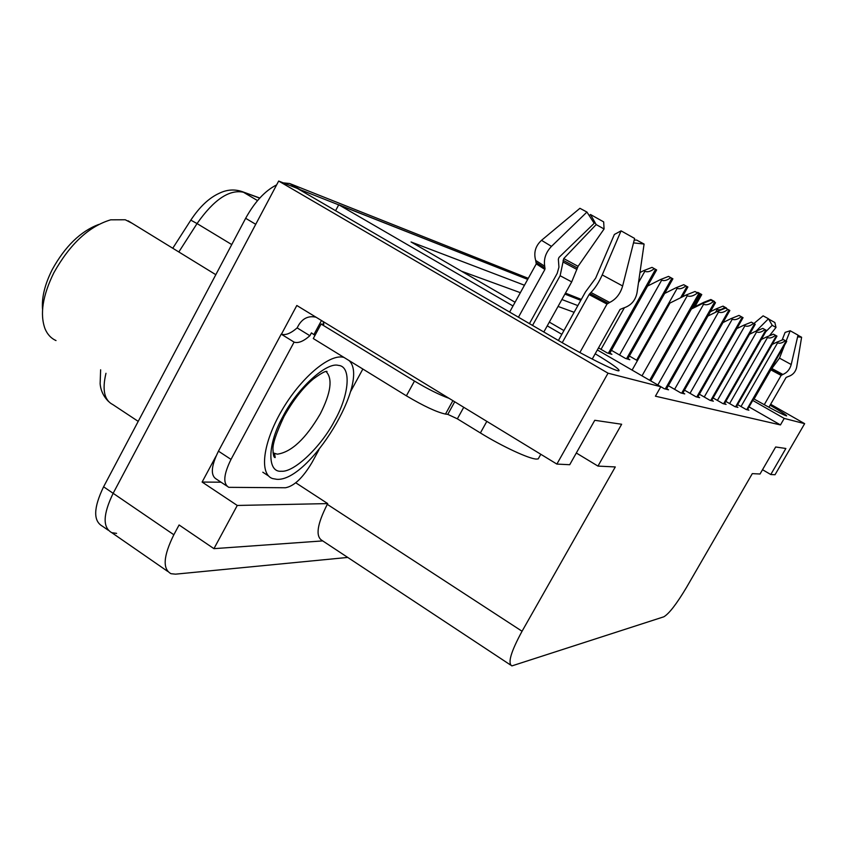 <?xml version="1.0" encoding="UTF-8"?>
<svg xmlns="http://www.w3.org/2000/svg" width="847" height="847" viewBox="0 0 847 847"><rect width="100%" height="100%" fill="white"/><g stroke="black" fill="none" stroke-linecap="round" stroke-linejoin="round"><path stroke-width="1.27" d="M116.6 533.366L111.804 532.689C102.508 527.522 102.953 514.394 113.149 493.314L278.663 181.046L297.371 188.436L558.395 340.483C584.864 355.973 616.002 371.537 618.829 370.817C620.491 369.991 612.614 364.305 595.197 353.771M221.035 482.197L202.115 482.059L216.07 456.046M281.416 334.226L296.821 305.492L556.881 464.082L569.713 464.717L594.763 420.292L621.645 424.252L597.961 466.094L615.282 466.941L522.059 631.248C510.9 651.798 507.512 663.349 511.895 665.901L663.815 616.807C669.077 613.736 676.637 603.932 686.525 587.384L752.295 473.632L760.034 474.002L775.672 446.983L785.868 448.487L770.77 474.532L775.026 474.744L804.65 423.659L770.643 404.273M295.783 482.801L327.704 503.594L237.266 505.458L202.115 482.059M327.704 503.594L327.291 504.346C317.127 524.346 315.37 536.384 322.019 540.439L510.582 665.033M237.266 505.458L213.942 548.655L322.707 540.905M347.725 557.432L175.541 574.16L171.02 573.705C162.391 569.025 163.333 556.045 173.847 534.753L179.088 524.971L213.942 548.655M597.347 349.949L660.798 386.73L608.04 373.188L556.881 464.082M608.04 373.188L278.663 181.046M753.692 398.81C772.295 409.26 783.274 414.966 786.619 415.919C786.874 415.39 781.368 411.822 770.103 405.205M512.996 305.968L338.747 204.773L527.692 279.383L298.08 188.849M564.917 294.089L580.788 300.357L564.917 294.089M561.836 334.321L547.247 325.851M524.462 285.238L411.049 241.967L515.05 302.252M549.332 322.114L563.933 330.584M577.855 305.608L561.9 299.52M804.65 423.659L784.216 418.418L752.75 400.44M335.581 210.691L338.747 204.773M762.522 469.704L770.77 474.532M576.32 453.007L597.961 466.094M660.798 386.73L655.419 396.195L780.458 424.929L784.216 418.418M574.118 312.299L558.046 306.434M520.344 292.681L461.562 271.241M780.458 424.929L749.034 406.92M650.708 380.854L664.249 388.709L668.558 389.8L666.642 388.688M684.503 390.139L695.969 396.767L699.622 397.688L697.949 396.724M699.378 394.204L709.987 400.324L713.365 401.182L711.787 400.271M713.11 397.952L722.957 403.617L726.091 404.411L724.598 403.553M725.837 401.404L734.995 406.676L737.906 407.407L736.498 406.602M668.336 385.703L680.776 392.902L684.736 393.908L682.947 392.87M737.642 404.612L746.196 409.514L748.907 410.202L747.583 409.44M598.501 347.884L607.13 352.892L611.894 354.321L609.861 353.146M629.374 356.026L637.42 360.674M611.449 350.319L625.425 358.397L629.819 359.721L627.913 358.62M167.664 571.376L111.804 532.689C102.508 527.522 102.953 514.394 113.149 493.314L255.73 224.307L245.651 218.293C254.756 201.84 265.079 190.713 276.62 184.9M172.767 248.245L190.819 220.135C199.596 206.859 209.04 197.933 219.129 193.349C226.731 189.59 234.407 189.008 242.178 191.613L259.796 198.029M108.564 401.52C103.546 396.512 100.729 390.573 100.126 383.723L100.634 369.779M108.162 530.169L102.487 526.241C93.085 521 93.456 507.851 103.599 486.792L245.651 218.293M283.29 182.867L289.674 183.524L528.274 278.335M565.457 293.104L581.307 299.404M726.504 308.054L724.979 307.217C721.888 309.61 719.294 310.33 717.187 309.377L716.223 308.837L723.02 306.127L726.25 308.499M710.347 311.738L716.223 308.837M723.02 306.127L724.979 307.217M786.641 341.373L783.337 339.552L786.641 341.373L747.287 409.8M772.21 344.401L776.635 342.273L777.599 342.802C779.716 343.766 782.289 343.046 785.307 340.642M776.635 342.273L783.337 339.552M714.519 301.511L710.877 299.51L714.519 301.511L714.254 301.987M694.858 306.752L703.836 302.305L704.566 302.718M703.836 302.305L710.877 299.51M701.644 294.491L697.822 292.384L701.644 294.491L694.191 307.641M697.123 292.66L697.822 292.384M687.753 286.911L683.751 284.698L687.753 286.911L682.036 297.043M664.641 293.454L676.128 287.715L677.198 288.308C679.527 289.367 682.438 288.562 685.922 285.905M676.128 287.715L683.751 284.698M776.9 336.068L773.449 334.173L776.9 336.068L736.191 406.973M761.315 339.488L766.493 336.99L767.498 337.54C769.69 338.535 772.348 337.794 775.492 335.306M766.493 336.99L773.449 334.173M766.429 330.383L762.819 328.392L766.429 330.383L724.27 403.945M749.542 334.247L755.598 331.304L756.636 331.886C758.901 332.913 761.665 332.14 764.936 329.568M755.598 331.304L762.819 328.392M755.143 324.242L751.363 322.156L755.143 324.242L711.427 400.684M736.805 328.615L743.857 325.184L744.926 325.777C747.276 326.847 750.156 326.042 753.555 323.374M743.857 325.184L751.363 322.156M742.957 317.614L738.986 315.423L742.957 317.614L697.557 397.169M722.967 322.569L731.152 318.567L732.274 319.192C734.709 320.293 737.705 319.457 741.252 316.683M731.152 318.567L738.986 315.423M538.893 457.698L538.226 458.894L536.447 459.074C529.322 459 502.144 446.401 480.387 432.955L457.359 418.831L447.788 414.363L454.723 401.785M562.228 342.696L589.089 294.576L590.941 292.48C595.155 288.192 598.914 282.347 602.228 274.926L621.063 230.85L634.625 238.452L622.64 285.968C620.322 293.856 615.991 299.351 609.66 302.443L606.992 304.084L579.867 352.543M529.439 323.618L557.21 273.348L558.946 267.165L558.353 259.246L558.967 257.446L594.181 223.312L586.939 212.057L551.482 246.371C545.807 252.353 543.552 258.97 544.716 266.223L544.896 269.452L518.449 317.212M509.629 312.077L536.267 263.883L535.685 260.442C533.515 252.639 535.452 245.926 541.519 240.326L579.92 208.309L586.939 212.057M592.222 359.075L620.068 309.441L623.244 308.096C630.877 305.735 635.472 300.59 637.039 292.681L644.091 244.052L633.503 242.877M621.063 230.85L614.371 234.471L595.653 278.155L585.478 291.94L558.406 340.483M532.551 325.428L560.132 275.73L563.731 258.579L596.172 224.571L604.08 228.986L578.078 266.307L571.704 281.892L543.827 332.003M621.486 289.452L620.068 292.406M634.223 240.05L636.69 240.082L644.091 244.052M596.172 224.571L590.486 214.513L603.667 221.893L604.08 228.986M590.486 214.513L589.311 215.752M323.088 321.5L323.84 324.274L321.098 324.041L414.479 381.065C427.862 389.08 439.402 394.84 449.09 398.344M321.098 324.041L313.284 338.546L406.391 395.824C423.733 406.115 436.766 412.203 445.49 414.077L447.788 414.363M314.978 335.391L311.421 332.882L309.886 335.73C303.48 341.352 298.218 343.49 294.089 342.114L281.215 334.152L218.452 451.155C211.041 466.231 210.374 475.559 216.43 479.148L226.774 485.998M318.917 449.81L312.141 462.261C303.025 477.697 294.121 486.199 285.439 487.756L228.785 487.332C222.825 483.817 223.566 474.511 231.019 459.402L294.089 342.114M316.079 317.233L315.804 317.17C308.573 315.613 302.866 318.25 298.663 325.057L297.138 327.895C290.712 333.474 285.407 335.56 281.215 334.152M297.138 327.895L309.886 335.73M321.479 320.526L313.972 334.449M350.467 391.801L362.855 369.048M746.715 409.652L786.122 341.087L790.187 330.753L798.012 335.126L791.214 364.528C789.87 369.387 787.096 372.701 782.893 374.459L781.135 375.412L764.259 404.707M754.074 399.022L770.844 369.864L779.494 358.133L784.597 345.057M768.928 407.248L786.101 377.455L788.059 376.608C792.75 375.126 795.629 371.949 796.688 367.079L801.601 337.254L797.62 336.841M790.187 330.753L785.105 332.405L782.12 340.049M772.178 325.312L776 327.44L769.436 335.793M765.741 331.759L772.21 325.269L768.473 318.758L763.105 315.846L753.862 323.533M797.98 335.274L801.601 337.254M768.631 319.054L774.867 322.527L776 327.44M768.473 318.758L756.17 331.071M283.163 416.046C297.477 388.138 326.688 361.785 338.387 365.385C351.621 366.169 349.324 394.67 334.861 420.271L334.544 420.853C321.267 446.496 294.163 472.552 281.32 471.239C267.07 472.711 267.229 444.559 282.824 416.682L283.163 416.046M349.112 360.589C370.806 380.949 309.314 481.964 276.8 479.307L272.512 478.555C259.182 474.098 262.771 443.14 281.585 410.859C300.219 378.535 328.774 354.152 342.982 357.201L343.956 357.423M98.665 224.466C80.571 231.305 65.103 246.339 52.26 269.547C44.785 284.391 41.556 297.721 42.562 309.526M132.153 223.301L125.25 219.765L110.713 219.818C88.924 226.361 69.973 244 53.848 272.766C42.646 295.582 39.714 314.279 45.06 328.837C47.443 334.47 51.095 338.387 56.008 340.568M672.74 278.727L668.527 276.397L672.74 278.727L627.479 359.022M647.574 286.064L660.575 279.521L661.687 280.135C664.112 281.236 667.14 280.399 670.782 277.647M660.575 279.521L668.527 276.397M656.457 269.833L652.01 267.377L656.457 269.833L609.395 353.57M639.961 272.533L643.709 270.638L644.863 271.273C647.383 272.416 650.538 271.548 654.35 268.679M643.709 270.638L652.01 267.377M729.733 310.425L727.912 309.43C724.206 312.321 721.083 313.189 718.542 312.035L717.388 311.389L725.561 308.128L729.722 310.415L682.534 393.347M707.891 316.058L717.388 311.389M725.561 308.128L727.912 309.43M715.366 302.612L713.407 301.543C709.511 304.549 706.25 305.449 703.603 304.253L702.396 303.586L710.951 300.177L715.366 302.612L666.187 389.197M691.385 309.028L702.396 303.586M710.951 300.177L713.407 301.543M699.664 294.078L697.547 292.924C693.471 296.058 690.051 297.001 687.288 295.751L686.038 295.052L694.995 291.506L699.696 294.089L650.549 380.79M632.095 370.097L669.935 303.067L686.038 295.052M694.995 291.506L697.547 292.924M173.847 534.753L103.599 486.792M522.059 631.248L327.291 504.346M259.68 198.166L242.178 191.613M257.541 200.591L243.417 192.237C229.262 189.23 213.815 199.68 197.044 223.576L190.819 220.135M231.75 244.571L197.044 223.576L178.823 251.972M105.981 373.283C102.032 389.842 104.319 400.282 112.842 404.591L138.209 421.372M289.674 183.524L299.626 189.326M715.524 312.31L717.187 309.377M740.998 406.539L777.599 342.802M692.867 308.297L700.914 294.089M680.607 297.752L686.97 286.487M636.616 360.208L677.198 288.308M735.567 406.814L776.35 335.772M729.627 403.585L767.498 337.54M723.603 403.775L765.836 330.055M717.409 400.419L756.636 331.886M710.707 400.504L754.508 323.903M704.249 397.01L744.926 325.777M696.774 396.968L742.268 317.244M690.019 393.326L732.274 319.192M606.992 304.084L589.089 294.576M544.896 269.452L536.267 263.883M480.387 432.955L486.834 421.361M560.132 275.73L571.704 281.892M563.287 262.125L576.913 269.462M563.086 260.294L577.283 267.948M563.731 258.579L578.078 266.307M622.64 285.968L602.228 274.926M551.482 246.371L541.519 240.326M609.66 302.443L590.941 292.48M544.716 266.223L535.685 260.442M607.924 303.184L589.819 293.56M545.129 268.16L536.395 262.549M452.891 400.663L445.49 414.077M231.019 459.402L218.452 451.155M414.479 381.065L406.391 395.824M463.743 407.291L457.359 418.831M781.135 375.412L770.844 369.864M791.214 364.528L779.494 358.133M782.893 374.459L772.146 368.657M781.739 374.882L771.342 369.26M326.074 371.558C332.871 378.683 330.933 392.786 320.282 413.876C305.788 438.704 291.463 452.139 277.308 454.183L273.073 452.87M626.536 358.736L671.893 278.261M619.549 354.999L661.687 280.135M608.368 353.263L655.536 269.335M601.031 349.356L624.377 307.757M638.5 282.602L644.863 271.273M681.676 393.135L728.992 310.023M674.593 389.324L718.542 312.035M665.266 388.964L714.55 302.167M657.823 384.983L703.603 304.253M649.681 380.282L698.775 293.591M642.005 375.835L687.288 295.751M747.361 409.81L786.704 341.405M694.413 307.535L701.761 294.555M682.28 296.916L687.891 286.985M736.276 406.994L776.964 336.111M724.365 403.977L766.503 330.425M711.533 400.716L755.238 324.295M697.674 397.19L743.052 317.667M538.226 458.894L540.81 454.288M273.052 452.658L274.566 453.632L275.201 457.539C273.909 457.708 273.168 455.146 272.999 449.842C272.406 444.569 276.069 433.473 283.989 416.544C293.284 400.059 303.078 387.524 313.369 378.937C321.214 373.209 325.767 370.721 327.027 371.473L326.063 371.558M215.816 274.693L128.119 220.823M262.803 472.203L268.594 475.993M627.659 359.075L672.899 278.811M609.586 353.633L656.637 269.928M682.661 393.379L729.849 310.489M666.335 389.239L715.493 302.686M650.697 380.875L699.813 294.153"/></g></svg>
